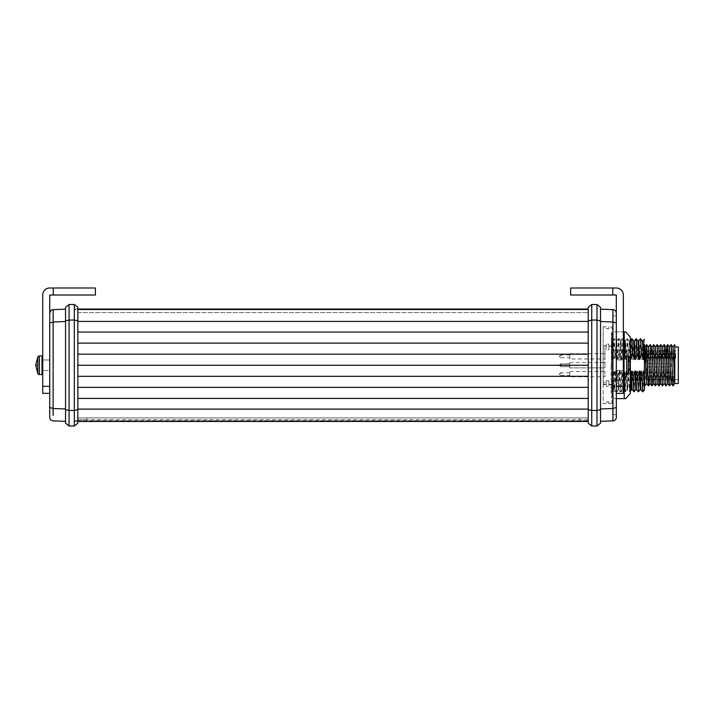 <?xml version="1.0" encoding="UTF-8"?>
<svg xmlns="http://www.w3.org/2000/svg" width="714" height="714" viewBox="0 0 714 714"><rect width="100%" height="100%" fill="white"/><g stroke="black" fill="none" stroke-linecap="round" stroke-linejoin="round"><path stroke-width="0.54" stroke-dasharray="3.57 2.68" d="M42.126 374.547L42.724 373.859L42.724 356.652L42.724 373.859A0.705 0.705 0 0 1 42.019 374.555L42.019 355.947A0.705 0.705 180 0 1 42.724 356.652L42.019 355.947L42.019 374.555L42.019 355.947L39.377 355.947L39.19 374.547M37.931 373.797L37.931 356.705M53.255 295.016L53.255 287.992L53.255 295.016L49.748 295.016L95.399 295.016L53.255 295.016L53.255 287.992L95.399 287.992L95.399 295.016L49.748 295.016L49.748 393.343L42.724 393.343L42.724 295.016A7.024 7.024 0 0 1 49.748 287.992A7.024 7.024 0 0 0 42.724 295.016L42.724 386.319L49.748 386.319L42.724 386.319L49.748 386.319L49.748 393.343L49.748 295.016L49.748 393.343L42.724 393.343L42.724 386.319L42.724 393.343L49.748 393.343M623.34 356.652L623.34 373.859L623.34 356.652A0.705 0.705 0 0 1 624.045 355.947L624.045 374.555A0.705 0.705 180 0 1 623.34 373.859L624.045 374.555L624.045 355.947L624.045 374.555L626.687 374.555L626.687 355.947L626.687 374.555L626.687 355.947L624.045 355.947L623.34 356.652M628.231 365.256L630.364 365.256L628.231 365.256L630.364 365.256L628.231 356.866L628.231 373.645L628.231 365.247L628.231 373.645L626.687 374.555M612.96 415.316L612.933 420.885C614.995 420.617 616.128 419.448 616.316 417.378L616.316 295.016L570.664 295.016L616.316 295.016L616.316 393.343L623.34 393.343L616.316 393.343L623.34 393.343L623.34 386.319L616.316 386.319L623.34 386.319L623.34 393.343L623.34 331.894L612.808 331.894L612.808 339.079L624.223 339.079C626.258 345.371 626.258 351.699 624.223 358.071L624.223 372.44C626.258 378.723 626.258 385.06 624.223 391.433L624.223 398.617L625.759 398.617M77.844 398.439L77.844 321.407L77.844 421.438L74.327 421.438L77.844 421.438L74.327 421.438L77.844 421.438L77.844 420.733L74.327 420.733L74.327 421.438L74.327 420.733L74.327 421.438L74.327 420.733L77.844 420.733L77.844 421.438L77.844 398.439L588.229 398.439L588.229 309.064L588.229 398.439M77.844 387.372L588.229 387.372M77.844 376.314L588.229 376.314M69.062 304.503L69.062 426.008L65.545 423.197L65.545 307.306L69.062 304.503L74.327 304.503L74.327 426.008L77.844 423.197L77.844 365.256L588.229 365.256M77.844 354.189L588.229 354.189M77.844 343.131L588.229 343.131M42.724 359.981L42.724 370.521L49.748 370.521L49.748 359.981L49.748 370.521L49.748 359.981L49.748 370.521L42.724 370.521L42.724 359.981L49.748 359.981L42.724 359.981L42.724 370.521L42.724 359.981M49.748 417.378C49.944 419.448 51.069 420.617 53.139 420.885C51.069 420.617 49.944 419.448 49.748 417.378L49.748 407.471L53.139 408.497L65.545 408.979L65.545 321.532L65.545 418.011M623.34 370.521L623.34 359.981L616.316 359.981L616.316 370.521L616.316 359.981L616.316 370.521L616.316 359.981L623.34 359.981L623.34 370.521L616.316 370.521L623.34 370.521L623.34 359.981L623.34 370.521M600.519 307.306L600.519 418.011M612.96 414.995L612.933 322.005L600.519 321.532L600.519 309.189L600.519 321.532M588.229 409.622L591.736 410.461L591.736 426.008L597.002 426.008L597.002 304.503L591.736 304.503L588.229 307.306L588.229 423.197M600.519 421.314L600.519 365.256L600.519 409.622L597.002 410.461L591.736 410.461L591.736 304.503M77.844 365.256L77.844 307.306M74.327 309.064L74.327 309.769L74.327 309.064L74.327 309.769L77.844 309.769L77.844 309.064L74.327 309.064L77.844 309.064L74.327 309.064L77.844 309.064L77.844 312.58L77.844 309.769L588.229 309.769L74.327 309.769L74.327 309.064M49.748 323.04L49.748 313.134L49.748 323.04L53.139 322.005L65.545 321.532L65.545 309.189M77.844 419.707L77.844 417.931L77.844 420.733L77.844 417.931L588.229 417.931L588.229 421.438L588.229 409.104L588.229 421.438L588.229 417.931L86.76 417.931L588.229 417.931L588.229 419.707L588.229 417.931L77.844 417.931L77.844 419.707L86.76 419.707L77.844 419.707M77.844 321.407L77.844 309.064L77.844 321.407L588.229 321.407M74.327 426.008L69.062 426.008M600.519 409.622L600.519 423.197L597.002 426.008M588.229 419.707L86.76 419.707L588.229 419.707M612.808 408.506L612.808 316.043L612.808 414.459L616.316 414.763L612.951 414.477M616.316 313.134L616.316 323.04L616.316 313.134M616.316 323.04L612.933 322.005L612.933 309.626L600.519 309.189M616.316 407.471L612.933 408.497L600.519 408.979M616.316 414.763L616.316 315.74L612.808 316.043L616.316 315.74L616.316 398.617L612.808 398.617L612.808 391.433L623.34 391.433M50.73 310.697L53.139 309.626M53.139 420.885L65.545 421.314M53.139 322.005L53.139 408.551M53.113 414.772L53.113 415.477M77.844 332.064L588.229 332.064M77.844 421.438L588.229 421.438M77.844 309.064L588.229 309.064M77.844 312.58L588.229 312.58L77.844 312.58M630.364 337.16L630.364 393.343M625.759 331.894L624.223 331.894L624.223 339.079M612.808 372.44L624.223 372.44L612.808 372.44L612.808 358.071L612.808 391.433L612.808 372.44M624.821 374.555L624.223 372.44L624.223 358.071L612.808 358.071L624.223 358.071L624.821 355.947M624.223 331.894L612.808 331.894L612.808 358.071L612.808 339.079L623.34 339.079M624.223 391.433L612.808 391.433L612.808 398.617L624.223 398.617M612.808 287.992L612.808 295.016L570.664 295.016L570.664 287.992L616.316 287.992A7.024 7.024 0 0 1 623.34 295.016L623.34 386.319L623.34 295.016A7.024 7.024 0 0 0 616.316 287.992L570.664 287.992L612.808 287.992L612.808 295.016L612.808 287.992M611.934 365.256L611.934 332.947L611.934 365.256M611.425 365.256L611.425 333.09L611.425 365.256M611.934 403.508L611.827 384.337L608.855 384.337L608.855 386.417L608.855 380.705L608.855 386.417L606.222 386.417L606.222 380.705L606.222 386.417L606.222 384.337L603.151 384.784L603.151 383.98L603.151 403.508L606.222 403.687L606.222 401.866L608.855 401.866L606.222 401.866L606.222 403.687L603.151 403.508L603.151 384.784L606.222 384.605L606.222 386.417L608.855 386.417L608.855 384.605L611.827 384.605L611.934 403.508L608.855 403.687L611.934 403.508L608.855 403.687L608.855 401.866L608.855 403.687M603.151 326.994L603.151 346.522L603.151 326.994L606.222 326.816L606.222 328.636L608.855 328.485M603.25 326.816L606.222 326.816L603.25 326.816M606.222 328.485L608.855 328.636L608.855 326.816L611.934 326.994L611.934 346.522L608.855 346.165L608.855 349.798L606.222 349.798L606.222 346.165L603.151 346.522L603.25 345.906L606.222 345.906L606.222 344.086L608.855 344.086L608.855 345.906L611.827 345.906L608.855 346.165L608.855 344.086L608.855 349.798L608.855 344.086L606.222 344.086L606.222 349.798L606.222 344.086L606.222 346.165L603.25 345.906L606.222 346.165L606.222 349.798L608.855 349.798L608.855 346.165L611.934 346.522L611.934 326.994M603.151 365.256L603.151 348.218L603.151 365.256M604.91 365.256L604.91 348.218L604.91 365.256M569.79 367.888L569.79 362.623L569.79 367.888L569.79 362.623L569.79 367.888L569.79 362.623L569.79 367.888L604.91 367.888L604.91 362.623L604.91 367.888L604.91 362.623L604.91 367.888L604.91 362.623L604.91 367.888L569.79 367.888L604.91 367.888M569.79 362.623L604.91 362.623M569.79 376.805L569.79 371.539L569.79 376.805L604.91 376.805L604.91 371.539L604.91 376.805M569.79 371.539L604.91 371.539M569.79 358.963L569.79 353.698L569.79 358.963L604.91 358.963L604.91 353.698L604.91 358.963M569.79 353.698L604.91 353.698M569.79 363.845L560.838 363.845L569.79 363.845L560.838 363.845L560.838 366.657L560.838 363.845L560.838 366.657L559.258 365.256L560.838 363.845L560.838 366.657L559.258 365.256L560.838 363.845L560.838 366.657L559.258 365.256L560.838 363.845L560.838 366.657L569.79 366.657L569.79 363.845L569.79 366.657L569.79 363.845L569.79 366.657L569.79 363.845L569.79 366.657L560.838 366.657L569.79 366.657M569.79 372.77L560.838 372.77L560.838 375.573L559.258 374.172L560.838 372.77L560.838 375.573L569.79 375.573L569.79 372.77L569.79 375.573M569.79 354.929L560.838 354.929L560.838 357.741L559.258 356.331L560.838 354.929L560.838 357.741L569.79 357.741L569.79 354.929L569.79 357.741M611.122 365.256L611.122 392.646L611.122 365.256M668.643 365.256L668.643 363.497L668.643 365.256M647.045 356.598L647.045 369.111L647.045 350.851L650.579 350.851M671.276 365.256L671.276 366.309L671.276 365.256M668.643 374.172L668.643 372.413L668.643 374.172M647.045 374.172L647.045 369.04L647.045 374.172M671.276 374.172L671.276 375.225L671.276 374.172M668.643 356.331L668.643 358.089L668.643 356.331M671.276 356.331L671.276 357.384L671.276 356.331M645.813 369.745L645.813 354.894M645.813 359.419L645.813 368.183M645.813 374.172L645.813 370.039L645.813 374.172M645.813 354.831L645.813 356.973M675.667 353.742L675.667 358.142L675.667 353.742L671.749 353.742M674.792 365.256L674.792 346.995L674.792 365.256M678.3 346.995L678.3 383.507M646.643 383.516L648.383 347.004L646.625 383.498M674.712 383.516L674.792 344.791M671.597 379.652L672.972 346.995M671.562 379.652L672.945 346.995M668.081 379.652L668.59 365.256L667.706 383.516M664.172 383.516L665.582 350.851M664.19 383.498L665.948 346.995M660.691 383.516L662.431 346.995L660.673 383.498M657.175 383.516L658.924 346.995M657.157 383.516L658.897 346.995M653.64 383.498L655.407 347.004L653.64 383.516M651.498 350.851L650.142 383.516L651.534 350.851M668.59 365.256L669.437 346.995L668.554 365.256M669.964 353.742L666.412 353.742M662.94 353.742L647.17 353.742M675.667 356.598L674.792 356.598M673.579 356.598L668.331 356.598M664.814 356.598L661.307 356.598M659.531 356.598L647.259 356.598M647.045 365.256L647.045 379.652L647.045 365.256M644.412 353.216L644.867 347.004L644.412 371.209L644.412 352.341M644.412 372.119L644.412 385.274L644.412 372.119M644.885 385.872L645.759 364.934M645.813 362.587L646.045 354.831M648.83 379.652L650.115 344.63M652.337 379.652L653.631 344.63M655.425 385.872L657.139 344.63M659.361 379.652L660.655 344.63M662.449 385.872L664.163 344.63M665.957 385.872L667.251 350.851M669.473 385.872L671.187 344.63M673.409 379.652L674.703 344.63M644.412 339.284L644.412 388.675M611.934 374.609L612.719 377.126L611.934 391.754L611.934 340.846L612.389 340.846L611.934 345.915M611.952 391.763L611.934 390.692C612.255 393.664 612.576 389.139 612.898 377.126L614.816 371.066L615.513 371.066L615.138 382.508L614.567 389.648L613.656 371.066L612.951 371.066L611.934 375.368L611.934 391.754M611.934 356.848L612.621 359.437L611.934 342.301L611.934 375.368M615.513 371.066L617.289 377.126L616.512 391.763L615.745 377.126L613.656 371.066M617.11 377.126L616.343 391.763L615.566 377.126M617.289 377.126L619.208 371.066L619.904 371.066L621.68 377.126L620.903 391.763L620.136 377.126L618.047 371.066L617.342 371.066L615.745 377.126M621.501 377.126L620.734 391.763L619.957 377.126M621.68 377.126L623.59 371.066L624.295 371.066L626.071 377.126L625.294 391.763L624.527 377.126L622.429 371.066L621.733 371.066L620.136 377.126M625.892 377.126L625.116 391.763L624.348 377.126M626.071 377.126L627.981 371.066L628.686 371.066L630.453 377.126L629.686 391.763L628.918 377.126L626.821 371.066L626.116 371.066L624.527 377.126M630.284 377.126L629.507 391.763L628.739 377.126M630.453 377.126L632.372 371.066L633.077 371.066L634.844 377.126L634.094 391.754M634.675 377.126L633.898 391.763M634.844 377.126L636.763 371.066L637.468 371.066L639.235 377.126L638.486 391.754M639.057 377.126L638.289 391.763M639.235 377.126L641.154 371.066L641.85 371.066L643.626 377.126L642.877 391.754M643.448 377.126L642.68 391.763M638.718 340.846L637.798 359.437L637.093 359.437L635.496 353.376L633.407 359.437L632.702 359.437L631.105 353.376L629.016 359.437L628.311 359.437L626.722 353.376L624.625 359.437L623.929 359.437L622.331 353.376L620.234 359.437L619.538 359.437L617.94 353.376L615.852 359.437L615.147 359.437L613.549 353.376L611.934 357.598M638.048 340.864L637.093 359.437M633.657 340.864L632.702 359.437M612.621 359.437L613.326 359.437L614.915 353.376L617.012 359.437L617.708 359.437L619.306 353.376L621.403 359.437L622.099 359.437L623.697 353.376L625.785 359.437L626.49 359.437L628.088 353.376L630.533 359.437M630.176 359.437L629.248 340.846L628.311 359.437M625.785 359.437L624.857 340.846L623.929 359.437M621.403 359.437L620.466 340.846L619.538 359.437M617.012 359.437L616.075 340.846L615.147 359.437M611.934 341.158L611.934 342.301M634.318 340.864L633.407 359.437M630.364 345.014L629.926 340.864L629.016 359.437M626.49 359.437L625.562 340.846L624.625 359.437M622.099 359.437L621.171 340.846L620.234 359.437M617.708 359.437L616.78 340.846L615.852 359.437M613.326 359.437L612.389 340.846L614.129 338.748L613.371 353.376M640.467 338.748L639.708 353.376L637.798 359.437M636.076 338.748L635.326 353.376M631.685 338.748L630.935 353.376M628.088 353.376L627.311 338.739L626.544 353.376M623.697 353.376L622.929 338.739L622.153 353.376M619.306 353.376L618.538 338.739L617.762 353.376M614.915 353.376L614.147 338.739L613.549 353.376M636.272 338.739L635.496 353.376M631.881 338.739L631.105 353.376M628.266 353.376L627.49 338.739L626.722 353.376M623.875 353.376L623.099 338.739L622.331 353.376M619.484 353.376L618.708 338.739L617.94 353.376M615.093 353.376L614.326 338.739M642.77 340.846L641.484 359.437L639.708 353.376M640.663 338.739L639.887 353.376M643.118 340.846L642.189 359.437L641.484 359.437M644.412 344.237L644.099 353.376L642.189 359.437M644.412 349.084L644.099 353.376M641.154 371.066L640.244 389.648M636.763 371.066L635.853 389.648M632.372 371.066L631.462 389.648M627.981 371.066L627.053 389.657L626.116 371.066M623.59 371.066L622.662 389.657L621.733 371.066M619.208 371.066L618.27 389.657L617.342 371.066M614.816 371.066L613.879 389.657L612.951 371.066M641.85 371.066L640.574 389.657M637.468 371.066L636.183 389.657M633.077 371.066L631.792 389.657M628.686 371.066L627.758 389.657L626.821 371.066M624.295 371.066L623.367 389.657L622.429 371.066M619.904 371.066L618.976 389.657L618.047 371.066M630.507 371.066L628.918 377.126M613.906 389.648L612.13 391.763M643.626 377.126L644.412 375.011M645.813 369.04L647.045 369.058L645.813 369.04M645.813 365.256L645.813 361.391L645.813 365.256M608.855 326.816L608.855 328.636L606.222 328.636L606.222 326.816M611.827 384.337L608.855 384.337L608.855 380.705L606.222 380.705L606.222 384.337L603.151 383.98L603.151 346.522L603.25 384.337L606.222 384.337L606.222 380.705L608.855 380.705L608.855 384.337L611.934 383.98L611.934 346.522L611.827 384.337M611.934 384.784L611.934 383.98L611.934 384.784M49.748 287.992L95.399 287.992L95.399 295.016L95.399 287.992L49.748 287.992A7.024 7.024 0 0 0 42.724 295.016L42.724 386.319M570.664 287.992L570.664 295.016L570.664 287.992M623.34 295.016A7.024 7.024 0 0 0 616.316 287.992M623.34 386.319L616.316 386.319L616.316 393.343L616.316 295.016L612.808 295.016M35.7 365.256L37.833 365.256M600.519 320.881L597.002 320.05L591.736 320.05L588.229 320.881M77.844 320.881L74.327 320.05L69.062 320.05L65.545 320.881M77.844 409.622L74.327 410.461L69.062 410.461L65.545 409.622M579.304 419.707L579.304 417.931L579.304 419.707M86.76 419.707L86.76 417.931L86.76 419.707M77.844 409.104L588.229 409.104M77.844 420.733L588.229 420.733L77.844 420.733M645.813 361.141L647.045 361.141M645.813 370.039L647.045 370.039L645.813 370.039M645.813 374.85L647.045 374.85L645.813 374.85M645.813 375.609L647.045 375.609L645.813 375.609M645.813 361.454L647.045 361.454L645.813 361.462M645.813 355.652L647.045 355.652M675.667 354.697L647.045 354.697M675.667 357.553L647.045 357.553M645.813 359.062L647.045 359.062M645.813 360.463L647.045 360.463M645.813 362.525L647.045 362.525M645.813 357.687L647.045 357.687M39.377 374.555L42.019 374.555L42.715 373.957M630.364 365.256L628.231 373.645M628.231 356.866L626.687 355.947M42.715 356.545L42.126 355.956M611.934 397.564L611.425 397.421L612.808 395.101L612.808 335.401L611.425 333.09L611.934 332.947M604.91 348.218L603.151 348.218M611.934 392.646L611.122 392.646C612.603 393.905 613.165 394.726 612.808 395.101L612.808 335.401L611.122 337.865L611.934 337.865M671.276 366.309L668.643 367.005L671.276 366.309L668.643 367.005L647.045 367.005M671.276 375.225L668.643 375.93L647.045 375.93M671.276 357.384L668.643 358.089L647.045 358.089M645.813 369.111L647.045 369.111M645.813 370.307L647.045 370.307M645.813 375.68L647.045 375.68L645.813 375.68M645.813 361.391L647.045 361.391L645.813 361.391M652.248 350.851L659.308 350.851M661.119 350.851L662.815 350.851M666.296 350.851L678.3 350.851M647.045 379.652L651.445 379.652M654.961 379.652L670.848 379.652M674.328 379.652L678.3 379.652M644.867 347.004L644.412 346.379M644.412 385.274L644.849 385.872M622.688 389.648L620.734 391.763M625.294 391.763L623.34 389.648M630.364 390.96L629.507 391.763M630.364 340.337L629.248 340.846L627.508 338.748M627.49 338.739L624.857 340.846M621.171 340.846L620.466 340.846M618.511 338.748L616.762 340.864L614.343 338.748M623.099 338.739L621.144 340.864M624.875 340.864L623.126 338.748M620.493 340.864L618.538 338.739M625.312 391.754L627.071 389.648L629.489 391.754M622.662 389.657L623.367 389.657M616.539 391.754L618.297 389.648L618.976 389.657M613.879 389.657L614.584 389.657L616.325 391.754M618.949 389.648L620.707 391.754M675.667 358.142L647.045 358.142M645.813 360.195L647.045 360.195M671.276 364.202L668.643 363.497L671.276 364.202L668.643 363.497L647.045 363.497M671.276 355.277L666.448 354.581M664.752 354.581L661.244 354.581M659.459 354.581L647.196 354.581M671.276 373.119L668.643 372.413L647.045 372.413M604.91 382.285L603.151 382.285M606.222 402.018L608.855 402.018M603.151 403.508L606.222 403.687"/><path stroke-width="1.07" d="M42.019 355.947A0.705 0.705 0 0 1 42.724 356.652L42.019 355.947L39.377 355.947L39.377 374.555L37.833 373.645A1.758 1.758 0 0 0 39.377 374.555L42.019 374.555A0.705 0.705 0 0 0 42.724 373.859L42.019 374.555L42.724 373.859L42.019 374.555L42.019 355.947L42.724 356.652L42.019 355.947M37.833 365.256L37.833 373.645L35.7 365.256L37.833 356.866L37.833 365.256L35.7 365.256L37.833 356.866A1.758 1.758 0 0 1 39.377 355.947L39.377 355.947M49.748 407.471L49.748 386.319L49.748 407.471L53.139 408.497L65.545 408.979L65.545 421.314L53.139 420.885C51.069 420.617 49.944 419.448 49.748 417.378L49.748 407.471M628.231 373.645L628.231 365.256L630.364 365.256L628.231 373.645A1.758 1.758 0 0 1 626.687 374.555L624.045 374.555A0.705 0.705 0 0 1 623.34 373.859M624.045 374.555L624.045 355.947A0.705 0.705 0 0 0 623.34 356.652M628.231 365.256L628.231 356.866A1.758 1.758 0 0 0 626.687 355.947L624.045 355.947M53.113 415.477L53.139 322.005L65.545 321.532L65.545 309.189L53.139 309.626L53.139 322.005L53.139 309.626L65.545 309.189M591.736 304.503L591.736 426.008L588.229 423.197L588.229 307.306L591.736 304.503L597.002 304.503L600.519 307.306L600.519 423.197L597.002 426.008L597.002 410.461L600.519 409.622M65.545 320.881L65.545 423.197L69.062 426.008L69.062 304.503L65.545 307.306L65.545 320.881L69.062 320.05L74.327 320.05L74.327 304.503L69.062 304.503M74.327 426.008L74.327 320.05L77.844 320.881L77.844 423.197L74.327 426.008L69.062 426.008M65.545 418.011L65.545 421.314M77.844 307.306L74.327 304.503L77.844 307.306L77.844 320.881M600.519 418.011L600.519 421.314L612.933 420.885L600.519 421.314M588.229 320.881L591.736 320.05L597.002 320.05L597.002 304.503L600.519 307.306M600.519 320.881L597.002 320.05L597.002 410.461L591.736 410.461L588.229 409.622M588.229 423.197L591.736 426.008L597.002 426.008M612.951 414.477L612.808 408.506M616.316 287.992L570.664 287.992L570.664 295.016L612.808 295.016L612.808 287.992L616.316 287.992A7.024 7.024 0 0 1 623.34 295.016L623.34 393.343L616.316 393.343L616.316 386.319L616.316 417.378C616.128 419.448 614.995 420.617 612.933 420.885L612.933 408.497L600.519 408.979M616.316 313.134C616.128 311.054 614.995 309.885 612.933 309.626C614.995 309.885 616.128 311.054 616.316 313.134C616.128 311.054 614.995 309.885 612.933 309.626L612.933 322.005L600.519 321.532M612.933 309.626L600.519 309.189M623.34 295.016L623.34 331.894L625.759 331.894L630.364 337.16L630.364 393.343L625.759 398.617L616.316 398.617L616.316 414.763M49.748 313.134C49.944 311.054 51.069 309.885 53.139 309.626C51.069 309.885 49.944 311.054 49.748 313.134L50.73 310.697M53.139 408.551L53.113 414.772M77.844 421.438L588.229 421.438M77.844 398.439L588.229 398.439M77.844 387.372L588.229 387.372M77.844 376.314L588.229 376.314M77.844 365.256L588.229 365.256M77.844 354.189L588.229 354.189M77.844 343.131L588.229 343.131M77.844 332.064L588.229 332.064M77.844 309.064L588.229 309.064M624.821 355.947L624.223 339.079L623.34 339.079M624.223 339.079L624.223 331.894M623.34 391.433L624.223 391.433L624.821 374.555M624.223 398.617L624.223 391.433M623.34 386.319L616.316 386.319L616.316 295.016L612.808 295.016M669.437 346.995L671.222 344.63L672.963 385.881L674.721 383.498L678.3 383.507L678.3 346.995L674.792 346.995M644.849 346.995L646.607 383.516L648.401 385.872L648.83 379.652M644.412 352.341C644.849 340.685 645.286 349.619 645.733 365.256L646.607 383.516L644.849 385.872L644.412 379.357M672.981 346.995L674.792 383.427L674.792 344.791M671.222 344.63L672.963 347.004L674.721 383.498M667.251 350.851L667.679 344.63L669.455 347.004L670.785 378.161L671.205 383.498L671.597 379.652M669.455 347.004L670.749 378.161L671.187 383.516L671.562 379.652M665.582 350.851L665.939 347.004L666.394 352.341L667.688 383.498L669.446 385.881L671.214 383.498L672.945 385.872M651.534 350.851L651.891 347.004L653.649 344.621L655.407 347.004L657.157 344.621L658.924 347.004L660.673 344.621L662.431 347.004L664.181 344.621L665.957 346.995L667.242 378.161L667.679 383.516L668.081 379.652M662.449 346.995L664.163 383.516L665.939 385.881L667.697 383.498M662.431 347.004L664.163 383.516M657.175 344.63L658.897 385.872L660.673 383.498L658.924 347.004L660.655 383.516L662.431 385.881L664.19 383.498M653.667 344.63L655.381 385.872L657.166 383.498L655.407 347.004L657.139 383.516L658.897 385.872M651.498 350.851L651.909 346.995L652.346 352.341L653.631 383.516L655.381 385.872M651.909 346.995L653.631 383.516M646.045 354.831L646.607 344.63L648.401 346.995L650.115 383.516L651.909 385.872L652.337 379.652M648.383 347.004L650.115 383.516M671.749 353.742L669.964 353.742M666.412 353.742L662.94 353.742M647.17 353.742L647.259 356.598M674.792 356.598L673.579 356.598M668.331 356.598L666.555 356.598M666.519 356.598L664.814 356.598M661.307 356.598L659.531 356.598M647.045 350.851L647.045 353.742M644.412 372.119L644.376 371.066L643.68 371.066L644.412 389.906L644.412 344.237M645.759 364.934L645.813 362.587M646.643 344.63L648.366 385.872M648.374 347.004L650.159 344.63L651.873 385.872M658.933 385.872L659.361 379.652M660.691 344.63L662.405 385.872M664.198 344.63L665.921 385.872M667.715 344.63L669.429 385.872M672.981 385.872L673.409 379.652M672.954 347.004L674.739 344.63M630.364 390.96L632.122 389.648L634.077 391.763L633.3 377.126L631.212 371.066L630.507 371.066L630.364 371.851M633.88 391.754L633.131 377.126M640.217 389.657L640.922 389.657L639.994 371.066L639.289 371.066L640.217 389.657L638.486 391.754L637.691 377.126L635.603 371.066L634.898 371.066L633.3 377.126M638.468 391.763L637.522 377.126M644.412 389.906L642.85 391.763L642.082 377.126L639.994 371.066M642.85 391.763L641.904 377.126M630.176 359.437L630.881 359.437L632.479 353.376L634.567 359.437L635.273 359.437L636.87 353.376L638.959 359.437L639.664 359.437L638.727 340.846L638.021 340.846M638.959 359.437L638.048 340.864L636.272 338.739L634.318 340.864M634.567 359.437L633.657 340.864L631.881 338.739L629.926 340.864M635.273 359.437L634.335 340.846L633.639 340.846M630.881 359.437L630.364 345.014M639.664 359.437L641.252 353.376L641.029 346.504L640.485 338.739L638.709 340.864M636.87 353.376L636.094 338.739M632.479 353.376L631.703 338.739M637.04 353.376L636.29 338.748M632.649 353.376L631.899 338.748M641.252 353.376L643.35 359.437L642.966 347.995L642.439 340.864L640.485 338.739M641.431 353.376L640.681 338.748M643.35 359.437L644.046 359.437L643.662 347.995L643.118 340.846L642.413 340.846M644.046 359.437L644.412 357.616M634.094 391.754L635.853 389.648L634.898 371.066M631.444 389.657L630.507 371.066M635.835 389.657L636.531 389.657L635.603 371.066M632.122 389.648L631.212 371.066M639.289 371.066L637.691 377.126M643.68 371.066L642.082 377.126M647.045 354.894L645.813 354.894L647.045 354.831M645.813 368.183L645.813 369.745M647.045 356.973L645.813 356.973L645.813 359.419M49.748 287.992L95.399 287.992L95.399 295.016L53.255 295.016L53.255 287.992L49.748 287.992A7.024 7.024 0 0 0 42.724 295.016L42.724 393.343L49.748 393.343M42.724 386.319L49.748 386.319L49.748 295.016L53.255 295.016M626.687 374.555L626.687 355.947M77.844 409.622L74.327 410.461L69.062 410.461L65.545 409.622M616.316 407.471L612.933 408.497L612.933 322.005L616.316 323.04M616.316 417.378C616.128 419.448 614.995 420.617 612.933 420.885M49.748 323.04L53.139 322.005M77.844 409.104L588.229 409.104M77.844 321.407L588.229 321.407M35.7 365.256L37.833 373.645M628.231 356.866L630.364 365.256M630.364 393.343L625.759 398.617M630.364 337.16L625.759 331.894M650.579 350.851L652.248 350.851M659.308 350.851L661.119 350.851M662.815 350.851L666.296 350.851M651.445 379.652L653.256 379.652M653.292 379.652L654.961 379.652M670.848 379.652L674.328 379.652M644.412 346.379L644.876 347.004L646.607 344.63M665.939 347.004L667.679 344.63M644.412 385.274L644.849 385.872M648.401 385.872L650.142 383.498M650.159 344.63L651.9 347.004M651.909 385.872L653.649 383.498M644.412 339.284L643.1 340.864M640.904 389.648L642.662 391.754M636.513 389.648L638.271 391.754M666.448 354.581L664.752 354.581M661.244 354.581L659.459 354.581"/></g></svg>
